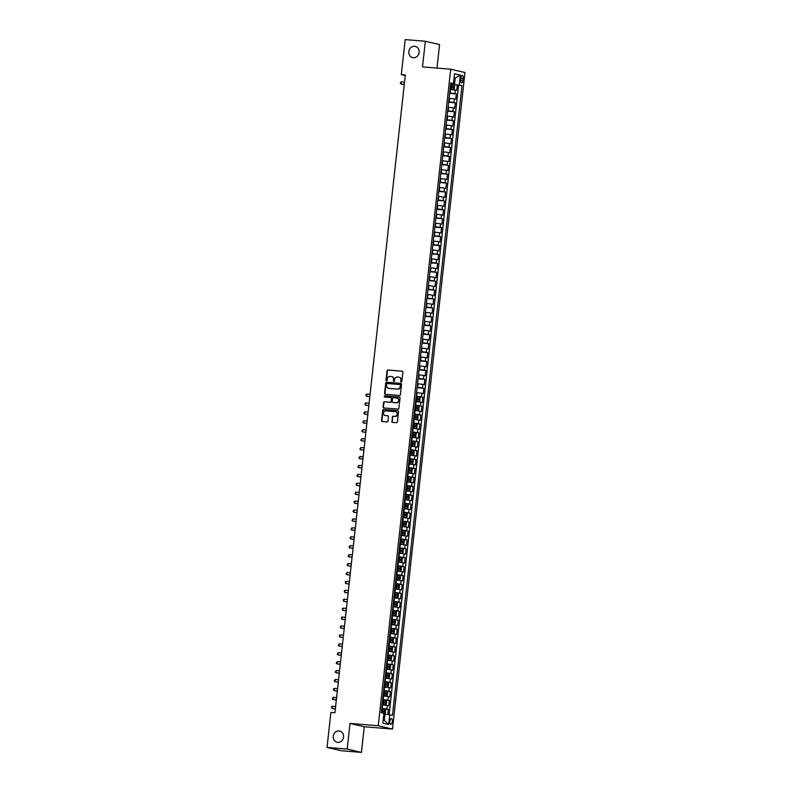 <?xml version="1.0" encoding="UTF-8"?>
<svg xmlns="http://www.w3.org/2000/svg" width="792" height="792" viewBox="0 0 792 792"><rect width="100%" height="100%" fill="white"/><g stroke="black" fill="none" stroke-linecap="round" stroke-linejoin="round"><path stroke-width="1.19" d="M401.247 381.992A0.614 0.554 -76.9 0 0 401.861 381.417L402.89 372.121A0.881 0.792 -76.9 0 0 402.197 371.181L387.951 370.012A0.881 0.792 -76.9 0 0 387.06 370.824L386.031 380.12A0.614 0.554 -76.9 0 0 386.526 380.784A0.614 0.554 -76.9 0 0 387.139 380.219L387.278 379.012A2.821 2.534 -76.9 0 1 390.119 376.418L391.307 376.517A2.821 2.534 -76.9 0 1 393.525 379.526L393.396 380.724A0.614 0.554 -76.9 0 0 393.881 381.388A0.614 0.554 -76.9 0 0 394.505 380.823L394.634 379.615A2.821 2.534 -76.9 0 1 397.475 377.022L398.663 377.121A2.821 2.534 -76.9 0 1 400.891 380.13L400.752 381.328A0.614 0.554 -76.9 0 0 401.247 381.992M339.016 730.947A5.752 5.168 -76.9 0 0 333.283 735.857A5.752 5.168 -76.9 0 0 337.085 742.252A5.752 5.168 -76.9 0 0 337.758 742.361A5.752 5.168 -76.9 0 0 343.5 737.451A5.752 5.168 -76.9 0 0 339.699 731.046A5.752 5.168 -76.9 0 0 339.016 730.947M414.602 46.312A5.752 5.168 -76.9 0 0 408.87 51.223A5.752 5.168 -76.9 0 0 412.662 57.628A5.752 5.168 -76.9 0 0 413.345 57.727A5.752 5.168 -76.9 0 0 419.077 52.826A5.752 5.168 -76.9 0 0 415.275 46.421A5.752 5.168 -76.9 0 0 414.602 46.312M392.317 721.7A2.881 1.257 94.7 0 0 391.317 718.552A2.881 1.257 94.7 0 0 389.852 721.126A2.881 1.257 94.7 0 0 390.842 724.284A2.881 1.257 94.7 0 0 392.317 721.7M391.812 421.443A0.881 0.792 -76.9 0 0 392.515 422.383L396.505 422.71A0.881 0.792 -76.9 0 0 397.396 421.898L398.534 411.563A0.881 0.792 -76.9 0 0 397.841 410.622L383.595 409.454A0.881 0.792 -76.9 0 0 382.704 410.266L381.566 420.602A0.881 0.792 -76.9 0 0 382.259 421.542L387.09 421.938A0.881 0.792 -76.9 0 0 387.981 421.126L388.466 416.701A0.881 0.792 -76.9 0 0 387.773 415.76L385.377 415.562A2.356 2.119 -76.9 0 1 385.892 410.88L395.267 411.652A2.356 2.119 -76.9 0 1 397.109 414.315A2.356 2.119 -76.9 0 1 394.753 416.335L393.188 416.206A0.881 0.792 -76.9 0 0 392.307 417.018L392.198 421.532A0.881 0.792 -76.9 0 0 392.624 422.383M350.014 723.433L347.183 749.074L327.027 747.42L341.283 750.747L361.439 752.4L364.27 726.759L392.486 729.066L378.239 725.739L350.014 723.433L364.27 726.759M436.986 68.082L439.58 44.58L425.334 41.253L422.502 66.894L450.717 69.211L378.239 725.739M425.334 41.253L405.177 39.6L401.306 74.616L405.276 75.537M327.027 747.42L330.898 712.414L334.927 712.741L405.336 74.943L401.306 74.616M399.514 395.475A0.881 0.792 -76.9 0 0 400.405 394.663L401.544 384.328A0.881 0.792 -76.9 0 0 400.851 383.387L386.605 382.229A0.881 0.792 -76.9 0 0 385.714 383.041L384.575 393.367A0.881 0.792 -76.9 0 0 385.268 394.307L399.514 395.475M400.039 397.95L398.901 408.276A0.881 0.792 -76.9 0 1 398.01 409.088L383.764 407.92A0.881 0.792 -76.9 0 1 383.071 406.979L383.556 402.564A0.881 0.792 -76.9 0 1 384.447 401.752L390.228 402.227A0.881 0.792 -76.9 0 0 391.109 401.415L391.436 398.485A0.881 0.792 -76.9 0 0 390.743 397.544L384.724 397.049A0.614 0.554 -76.9 0 1 384.249 396.346A0.614 0.554 -76.9 0 1 384.863 395.822L399.346 397.01A0.881 0.792 -76.9 0 1 400.039 397.95M387.823 714.453L388.377 709.404L381.645 708.85M381.695 708.414L386.971 709.078L387.367 705.504L388.773 705.84L389.367 700.484L382.625 699.93L385.952 700.385L386.625 701.464L386.328 704.138L385.476 704.831L382.13 704.405M382.675 699.494L387.961 700.158L388.347 696.584L389.753 696.911L390.347 691.564L383.615 691.01L386.932 691.466L387.605 692.545L387.308 695.218L386.466 695.911L383.12 695.485M383.665 690.574L388.941 691.238L389.337 687.664L390.743 687.991L391.337 682.645L384.595 682.09L387.922 682.546L388.595 683.625L388.298 686.298L387.446 686.991L384.1 686.565M384.645 681.645L389.931 682.318L390.317 678.744L391.723 679.071L392.317 673.725L385.585 673.17M385.635 672.725L390.911 673.398L391.307 669.824L392.713 670.151L393.297 664.805L386.565 664.25L389.892 664.706L390.555 665.775L390.268 668.458L389.417 669.151L389.902 664.736M386.615 663.805L391.892 664.478L392.288 660.904L393.693 661.231L394.287 655.885L387.555 655.331L390.872 655.786L391.545 656.855L391.248 659.538L390.406 660.231L390.892 655.816M387.605 654.885L392.882 655.558L393.277 651.984L394.683 652.311L395.267 646.965L388.535 646.411L391.862 646.866L392.525 647.935L392.238 650.618L391.387 651.311L391.872 646.896M388.585 645.965L393.862 646.638L394.258 643.064L395.663 643.391L396.257 638.045L389.525 637.491L392.842 637.946L393.515 639.015L393.218 641.698L392.377 642.391L392.862 637.976M389.575 637.045L394.852 637.718L395.248 634.144L396.653 634.471L397.238 629.125L390.505 628.571M390.555 628.125L395.832 628.789L396.228 625.225L397.633 625.551L398.228 620.205L391.495 619.651L394.812 620.106L395.485 621.176L395.188 623.858L394.337 624.551L391 624.126M391.545 619.205L396.822 619.869L397.218 616.305L398.623 616.631L399.208 611.285L392.476 610.731L395.792 611.186L396.465 612.256L396.168 614.938L395.327 615.632L391.981 615.206M392.525 610.286L397.802 610.949L398.198 607.385L399.604 607.712L400.198 602.356L393.466 601.811L396.782 602.267L397.455 603.336L397.158 606.009L396.307 606.712L392.971 606.286M393.505 601.366L398.792 602.029L399.188 598.465L400.594 598.792L401.178 593.436L394.446 592.891L397.762 593.347L398.435 594.416L398.138 597.089L397.297 597.792L393.951 597.366M394.495 592.446L399.772 593.109L400.168 589.545L401.574 589.872L402.168 584.516L395.436 583.971M395.475 583.526L400.762 584.189L401.158 580.625L402.564 580.952L403.148 575.596L396.416 575.051L399.732 575.507L400.405 576.576L400.108 579.249L399.267 579.952L395.921 579.516M396.465 574.606L401.742 575.269L402.138 571.705L403.544 572.032L404.138 566.676L397.396 566.132L400.722 566.587L401.395 567.656L401.099 570.329L400.247 571.022L400.742 566.607M397.445 565.686L402.732 566.349L403.128 562.785L404.534 563.112L405.118 557.756L398.386 557.212L401.702 557.667L402.376 558.736L402.079 561.409L401.237 562.102L401.722 557.687M398.435 556.766L403.712 557.429L404.108 553.865L405.514 554.192L406.108 548.836L399.366 548.292L402.692 548.747L403.366 549.816L403.069 552.489L402.217 553.182L402.702 548.767M399.416 547.846L404.702 548.51L405.088 544.946L406.494 545.272L407.088 539.916L400.356 539.372M400.405 538.926L405.682 539.59L406.078 536.026L407.484 536.352L408.078 530.996L401.336 530.442L404.663 530.907L405.336 531.976L405.039 534.649L404.187 535.342L400.841 534.917M401.386 530.006L406.672 530.67L407.058 527.106L408.464 527.432L409.058 522.077L402.326 521.522L405.643 521.987L406.316 523.057L406.019 525.73L405.177 526.423L401.831 525.997M402.376 521.087L407.652 521.75L408.048 518.186L409.454 518.513L410.048 513.157L403.306 512.602L406.633 513.067L407.306 514.137L407.009 516.81L406.157 517.503L402.811 517.077M403.356 512.167L408.642 512.83L409.028 509.266L410.434 509.593L411.028 504.237L404.296 503.682M404.346 503.247L409.622 503.91L410.018 500.346L411.424 500.673L412.018 495.317L405.276 494.762M405.326 494.327L410.612 494.99L410.998 491.416L412.404 491.753L412.998 486.397L406.266 485.842L409.583 486.298L410.256 487.377L409.959 490.05L409.118 490.743L409.603 486.328M406.316 485.407L411.592 486.07L411.988 482.496L413.394 482.833L413.978 477.477L407.246 476.923L410.573 477.378L411.236 478.457L410.949 481.13L410.098 481.823L410.583 477.408M407.296 476.487L412.573 477.15L412.969 473.576L414.374 473.913L414.968 468.557L408.236 468.003L411.553 468.458L412.226 469.537L411.929 472.21L411.088 472.903L411.573 468.488M408.286 467.567L413.563 468.23L413.959 464.656L415.364 464.983L415.948 459.637L409.216 459.083M409.266 458.637L414.543 459.31L414.939 455.737L416.344 456.063L416.938 450.717L410.207 450.163L413.523 450.618L414.196 451.688L413.899 454.37L413.048 455.063L413.543 450.648M410.256 449.717L415.533 450.391L415.929 446.817L417.334 447.143L417.919 441.797L411.187 441.243L414.503 441.698L415.176 442.768L414.889 445.45L414.038 446.143L410.692 445.718M411.236 440.798L416.513 441.471L416.909 437.897L418.315 438.224L418.909 432.877L412.177 432.323L415.493 432.778L416.166 433.848L415.869 436.531L415.018 437.224L411.682 436.798M412.226 431.878L417.503 432.551L417.899 428.977L419.305 429.304L419.889 423.958L413.157 423.403L416.473 423.859L417.146 424.928L416.849 427.611L416.008 428.304L412.662 427.878M413.206 422.958L418.483 423.631L418.879 420.057L420.285 420.384L420.879 415.038L414.147 414.483M414.186 414.038L419.473 414.711L419.869 411.137L421.275 411.464L421.859 406.118L415.127 405.563L418.443 406.019L419.117 407.088L418.82 409.771L417.978 410.464L418.463 406.048M415.176 405.118L420.453 405.791L420.849 402.217L422.255 402.544L422.849 397.198L416.107 396.643L419.433 397.099L420.107 398.168L419.81 400.851L418.958 401.544L419.453 397.129M416.156 396.198L421.443 396.861L421.839 393.297L423.245 393.624L423.829 388.278L417.097 387.724M417.146 387.278L422.423 387.941L422.819 384.377L424.225 384.704L424.819 379.358L418.077 378.804M418.127 378.358L423.413 379.022L423.809 375.457L425.215 375.784L425.799 370.428L419.067 369.884M419.117 369.438L424.393 370.102L424.789 366.538L426.195 366.864L426.789 361.508L420.047 360.964M420.097 360.518L425.383 361.182L425.769 357.618L427.175 357.944L427.769 352.588L421.037 352.044M421.087 351.599L426.363 352.262L426.759 348.698L428.165 349.024L428.759 343.669L422.017 343.124M422.067 342.679L427.353 343.342L427.739 339.778L429.145 340.105L429.739 334.749L423.007 334.204M423.057 333.759L428.333 334.422L428.729 330.858L430.135 331.185L430.729 325.829L423.987 325.284M424.037 324.839L429.323 325.502L429.709 321.938L431.115 322.265L431.709 316.909L424.977 316.364M425.027 315.919L430.303 316.582L430.7 313.018L432.105 313.345L432.699 307.989L425.957 307.435M426.007 306.999L431.293 307.662L431.68 304.098L433.085 304.425L433.679 299.069L426.947 298.515M426.997 298.079L432.274 298.742L432.67 295.178L434.075 295.505L434.659 290.149L427.928 289.595M427.977 289.159L433.254 289.822L433.65 286.258L435.055 286.585L435.649 281.229L428.918 280.675M428.967 280.239L434.244 280.903L434.64 277.339L436.046 277.665L436.63 272.309L429.898 271.755M429.947 271.319L435.224 271.983L435.62 268.419L437.026 268.745L437.62 263.389L430.888 262.835M430.937 262.399L436.214 263.063L436.61 259.489L438.016 259.825L438.6 254.47L431.868 253.915M431.917 253.48L437.194 254.143L437.59 250.569L438.996 250.906L439.59 245.55L432.858 244.995M432.907 244.56L438.184 245.223L438.58 241.649L439.986 241.986L440.57 236.63L433.838 236.075M433.887 235.64L439.164 236.303L439.56 232.729L440.966 233.056L441.56 227.71L434.828 227.155M434.867 226.71L440.154 227.383L440.55 223.809L441.956 224.136L442.54 218.79L435.808 218.236M435.857 217.79L441.134 218.463L441.53 214.889L442.936 215.216L443.53 209.87L436.788 209.316M436.837 208.87L442.124 209.543L442.52 205.97L443.926 206.296L444.51 200.95L437.778 200.396M437.827 199.95L443.104 200.624L443.5 197.05L444.906 197.376L445.5 192.03L438.758 191.476M438.808 191.03L444.094 191.704L444.48 188.13L445.886 188.456L446.48 183.11L439.748 182.556M439.798 182.11L445.074 182.784L445.47 179.21L446.876 179.536L447.47 174.19L440.728 173.636M440.778 173.191L446.064 173.854L446.45 170.29L447.856 170.617L448.45 165.271L441.718 164.716M441.768 164.271L447.044 164.934L447.44 161.37L448.846 161.697L449.44 156.351L442.698 155.796M442.748 155.351L448.034 156.014L448.421 152.45L449.826 152.777L450.42 147.431L443.688 146.876M443.738 146.431L449.014 147.094L449.41 143.53L450.816 143.857L451.41 138.501L444.668 137.957M444.718 137.511L450.005 138.174L450.391 134.61L451.796 134.937L452.39 129.581L445.658 129.037M445.708 128.591L450.985 129.254L451.381 125.69L452.786 126.017L453.38 120.661L446.638 120.117M446.688 119.671L451.975 120.334L452.361 116.77L453.767 117.097L454.361 111.741L447.628 111.197M447.678 110.751L452.955 111.415L453.351 107.851L454.757 108.177L455.341 102.821L448.609 102.277M448.658 101.831L453.935 102.495L454.331 98.931L455.737 99.257L456.331 93.901L449.648 92.911M449.599 93.357L456.331 93.901M387.367 705.504L382.09 704.84M388.347 696.584L383.071 695.921M389.337 687.664L384.061 687.001M390.317 678.744L385.041 678.081M391.307 669.824L386.021 669.161M392.288 660.904L387.011 660.241M393.277 651.984L387.991 651.321M394.258 643.064L388.981 642.401M395.248 634.144L389.961 633.481M396.228 625.225L390.951 624.561M397.218 616.305L391.931 615.641M398.198 607.385L392.921 606.721M399.188 598.465L393.901 597.802M400.168 589.545L394.891 588.882M401.158 580.625L395.871 579.962M402.138 571.705L396.861 571.042M403.128 562.785L397.841 562.122M404.108 553.865L398.831 553.202M405.088 544.946L399.812 544.272M406.078 536.026L400.802 535.352M407.058 527.106L401.782 526.433M408.048 518.186L402.772 517.513M409.028 509.266L403.752 508.593M410.018 500.346L404.742 499.673M410.998 491.416L405.722 490.753M411.988 482.496L406.702 481.833M412.969 473.576L407.692 472.913M413.959 464.656L408.672 463.993M414.939 455.737L409.662 455.073M415.929 446.817L410.642 446.153M416.909 437.897L411.632 437.233M417.899 428.977L412.612 428.314M418.879 420.057L413.602 419.394M419.869 411.137L414.582 410.474M420.849 402.217L415.572 401.554M421.839 393.297L416.552 392.634M422.819 384.377L417.542 383.714M423.809 375.457L418.522 374.794M424.789 366.538L419.512 365.874M425.769 357.618L420.493 356.954M426.759 348.698L421.483 348.034M427.739 339.778L422.463 339.115M428.729 330.858L423.453 330.195M429.709 321.938L424.433 321.265M430.7 313.018L425.413 312.345M431.68 304.098L426.403 303.425M432.67 295.178L427.383 294.505M433.65 286.258L428.373 285.585M434.64 277.339L429.353 276.665M435.62 268.419L430.343 267.745M436.61 259.489L431.323 258.826M437.59 250.569L432.313 249.906M438.58 241.649L433.293 240.986M439.56 232.729L434.283 232.066M440.55 223.809L435.263 223.146M441.53 214.889L436.253 214.226M442.52 205.97L437.233 205.306M443.5 197.05L438.224 196.386M444.48 188.13L439.204 187.466M445.47 179.21L440.194 178.546M446.45 170.29L441.174 169.627M447.44 161.37L442.164 160.707M448.421 152.45L443.144 151.787M449.41 143.53L444.134 142.867M450.391 134.61L445.114 133.947M451.381 125.69L446.094 125.027M452.361 116.77L447.084 116.107M453.351 107.851L448.064 107.187M454.331 98.931L449.054 98.267M460.904 77.893L460.687 79.863A2.782 1.218 94.7 0 0 461.647 82.912A2.782 1.218 94.7 0 0 463.072 80.418L463.29 78.457A2.782 1.218 94.7 0 0 462.32 75.398A2.782 1.218 94.7 0 0 460.904 77.893M392.486 729.066L464.973 72.527L450.717 69.211M383.17 720.057L384.308 720.324L385.001 714.077L392.466 715.334L461.993 85.566L450.628 83.992M389.763 714.701L388.684 724.522L382.833 723.155L383.912 713.335L381.219 712.711L450.747 82.942L453.44 83.566L454.529 73.755L460.38 75.121L459.291 84.932M389.129 714.622L458.608 85.288L457.311 84.982L456.727 90.338L450.034 89.338M453.935 102.495L455.341 102.821M452.955 111.415L454.361 111.741M451.975 120.334L453.38 120.661M450.985 129.254L452.39 129.581M450.005 138.174L451.41 138.501M449.014 147.094L450.42 147.431M448.034 156.014L449.44 156.351M447.044 164.934L448.45 165.271M446.064 173.854L447.47 174.19M445.074 182.784L446.48 183.11M444.094 191.704L445.5 192.03M443.104 200.624L444.51 200.95M442.124 209.543L443.53 209.87M441.134 218.463L442.54 218.79M440.154 227.383L441.56 227.71M439.164 236.303L440.57 236.63M438.184 245.223L439.59 245.55M437.194 254.143L438.6 254.47M436.214 263.063L437.62 263.389M435.224 271.983L436.63 272.309M434.244 280.903L435.649 281.229M433.254 289.822L434.659 290.149M432.274 298.742L433.679 299.069M431.293 307.662L432.699 307.989M430.303 316.582L431.709 316.909M429.323 325.502L430.729 325.829M428.333 334.422L429.739 334.749M427.353 343.342L428.759 343.669M426.363 352.262L427.769 352.588M425.383 361.182L426.789 361.508M424.393 370.102L425.799 370.428M423.413 379.022L424.819 379.358M422.423 387.941L423.829 388.278M421.443 396.861L422.849 397.198M420.453 405.791L421.859 406.118M419.473 414.711L420.879 415.038M418.483 423.631L419.889 423.958M417.503 432.551L418.909 432.877M416.513 441.471L417.919 441.797M415.533 450.391L416.938 450.717M414.543 459.31L415.948 459.637M413.563 468.23L414.968 468.557M412.573 477.15L413.978 477.477M411.592 486.07L412.998 486.397M410.612 494.99L412.018 495.317M409.622 503.91L411.028 504.237M408.642 512.83L410.048 513.157M407.652 521.75L409.058 522.077M406.672 530.67L408.078 530.996M405.682 539.59L407.088 539.916M404.702 548.51L406.108 548.836M403.712 557.429L405.118 557.756M402.732 566.349L404.138 566.676M401.742 575.269L403.148 575.596M400.762 584.189L402.168 584.516M399.772 593.109L401.178 593.436M398.792 602.029L400.198 602.356M397.802 610.949L399.208 611.285M396.822 619.869L398.228 620.205M395.832 628.789L397.238 629.125M394.852 637.718L396.257 638.045M393.862 646.638L395.267 646.965M392.882 655.558L394.287 655.885M391.892 664.478L393.297 664.805M390.911 673.398L392.317 673.725M389.931 682.318L391.337 682.645M388.941 691.238L390.347 691.564M387.961 700.158L389.367 700.484M386.971 709.078L388.377 709.404M385.001 714.077L383.843 713.988M454.529 84.308L455.222 78.061L454.073 77.804M454.063 77.972L455.222 78.061L460.38 75.121M450.678 83.576L453.44 83.566M347.183 749.074L361.439 752.4M450.084 88.971L453.41 89.347L454.281 88.635L454.568 85.962L453.915 84.912L450.579 84.447L457.311 84.982M458.608 85.288L461.993 85.566M388.684 724.522L384.308 720.324M401.376 381.982A0.614 0.554 -76.9 0 1 401.138 381.417L401.277 380.219A2.821 2.534 -76.9 0 0 399.188 377.22M391.832 376.616A2.821 2.534 -76.9 0 1 393.911 379.615L393.782 380.813A0.614 0.554 -76.9 0 0 394.01 381.378M402.475 371.26L388.337 370.102A0.881 0.792 -76.9 0 0 387.446 370.913L386.417 380.219A0.614 0.554 -76.9 0 0 386.654 380.774M401.128 383.477L386.991 382.318A0.881 0.792 -76.9 0 0 386.1 383.13L384.962 393.456A0.881 0.792 -76.9 0 0 385.377 394.317M400.326 385.209A0.614 0.554 -76.9 0 0 399.841 384.546L387.337 383.526A0.614 0.554 -76.9 0 0 386.714 384.09L386.575 385.358A2.821 2.534 -76.9 0 0 388.803 388.367L397.346 389.07A2.821 2.534 -76.9 0 0 400.188 386.476L400.712 385.298A0.614 0.554 -76.9 0 0 400.227 384.635L399.98 384.575M388.664 388.357A2.821 2.534 -76.9 0 0 389.179 388.456L388.803 388.367M400.712 385.298L400.574 386.565A2.821 2.534 -76.9 0 1 397.733 389.159L389.179 388.456M390.941 397.584L391.129 397.633A0.881 0.792 -76.9 0 1 391.822 398.574L391.495 401.504A0.881 0.792 -76.9 0 1 390.605 402.316L384.833 401.841A0.881 0.792 -76.9 0 0 383.942 402.653L383.457 407.078A0.881 0.792 -76.9 0 0 383.873 407.93M399.623 397.089L385.249 395.911A0.614 0.554 -76.9 0 0 384.882 397.059M396.218 402.712A2.356 2.119 -76.9 0 0 396.733 398.029L393.436 397.762A0.881 0.792 -76.9 0 0 392.545 398.574L392.218 401.504A0.881 0.792 -76.9 0 0 392.911 402.445L396.604 402.801A2.356 2.119 -76.9 0 0 397.208 398.128M396.604 402.801L393.297 402.534M395.743 411.751A2.356 2.119 -76.9 0 1 395.139 416.424L393.575 416.295A0.881 0.792 -76.9 0 0 392.693 417.107L392.198 421.532M388.05 415.84L385.763 415.651M398.119 410.702L383.981 409.543A0.881 0.792 -76.9 0 0 383.09 410.355L381.952 420.691A0.881 0.792 -76.9 0 0 382.368 421.552M453.915 84.912L453.43 89.328L450.084 88.902M404.554 82.091L401.188 81.814L400.94 84.051L404.286 84.467M450.272 87.209L453.232 87.585L453.321 86.506L450.391 86.14M450.381 86.209L452.163 86.417L452.044 87.486M401.188 81.814L400.257 83.358L400.94 84.051L404.306 84.318M415.622 401.118L418.938 401.564L415.612 401.188M370.082 394.307L366.726 394.03L366.478 396.257L369.824 396.673M415.81 399.416L418.74 399.792L418.859 398.722L415.919 398.346M415.919 398.416L417.701 398.623L417.582 399.693M366.726 394.03L365.884 394.673L366.478 396.257L369.834 396.535M414.632 410.038L417.958 410.484L414.622 410.108M369.102 403.227L365.736 402.95L365.488 405.177L368.834 405.593M414.82 408.345L417.75 408.712L417.869 407.642L414.939 407.266M414.929 407.335L416.711 407.543L416.592 408.613M365.736 402.95L364.904 403.593L365.488 405.177L368.854 405.454M413.642 419.027L416.968 419.404L417.839 418.691L418.136 416.008L417.483 414.968L414.137 414.493M416.968 419.404L413.652 418.958M368.112 412.147L364.756 411.87L364.508 414.097L367.854 414.513M413.84 417.265L416.79 417.632L416.889 416.562L413.959 416.186M413.949 416.255L415.731 416.463L415.612 417.532M417.483 414.968L416.988 419.384M364.756 411.87L363.825 413.414L364.508 414.097L367.864 414.374M416.493 423.888L416.008 428.304L412.652 427.947M367.132 421.067L363.766 420.79L363.518 423.017L366.864 423.433M412.85 426.185L415.81 426.551L415.899 425.482L412.969 425.106M412.959 425.175L414.741 425.383L414.622 426.452M363.766 420.79L362.835 422.334L363.518 423.017L366.884 423.294M415.513 432.808L415.018 437.224L411.672 436.867M366.142 429.987L362.786 429.709L362.538 431.937L365.884 432.363M411.87 435.105L414.82 435.471L414.919 434.402L411.988 434.036M411.979 434.095L413.761 434.303L413.642 435.372M362.786 429.709L361.855 431.254L362.538 431.937L365.894 432.214M414.523 441.728L414.038 446.143L410.682 445.787M365.162 438.907L361.796 438.629L361.548 440.857L364.894 441.283M410.88 444.025L413.84 444.391L413.929 443.322L410.998 442.956M410.989 443.015L412.771 443.223L412.652 444.292M361.796 438.629L360.865 440.174L361.548 440.857L364.914 441.134M409.712 454.638L413.028 455.083L409.702 454.707M364.172 447.827L360.815 447.549L360.568 449.777L363.914 450.202M409.9 452.945L412.85 453.311L412.949 452.242L410.018 451.876M410.008 451.935L411.791 452.143L411.672 453.212M360.815 447.549L359.885 449.094L360.568 449.777L363.924 450.054M408.721 463.627L412.048 464.003L412.919 463.29L413.206 460.617L412.553 459.568L409.216 459.093M412.048 464.003L408.721 463.558M363.191 456.746L359.825 456.469L359.578 458.697L362.924 459.122M408.91 461.865L411.84 462.231L411.959 461.162L409.028 460.796M409.018 460.855L410.8 461.063L410.682 462.132M412.553 459.568L412.068 463.983M359.825 456.469L358.895 458.014L359.578 458.697L362.944 458.974M407.741 472.478L411.058 472.923L407.732 472.547M362.201 465.666L358.845 465.389L358.598 467.617L361.944 468.042M407.93 470.785L410.86 471.151L410.979 470.082L408.048 469.715M408.038 469.785L409.82 469.983L409.702 471.052M358.845 465.389L357.915 466.933L358.598 467.617L361.954 467.894M406.751 481.397L410.078 481.843L406.751 481.467M361.221 474.586L357.855 474.309L357.608 476.537L360.954 476.962M406.94 479.704L409.88 480.071L409.989 479.002L407.058 478.635M407.048 478.705L408.83 478.903L408.712 479.972M357.855 474.309L356.925 475.853L357.608 476.537L360.974 476.814M405.771 490.317L409.088 490.763L405.761 490.387M360.231 483.506L356.875 483.229L356.628 485.456L359.974 485.882M405.959 488.624L408.89 488.991L409.009 487.922L406.078 487.555M406.068 487.625L407.85 487.822L407.732 488.892M356.875 483.229L356.044 483.882L356.628 485.456L359.984 485.734M404.781 499.307L408.108 499.683L408.979 498.97L409.276 496.297L408.603 495.218L405.276 494.782M408.108 499.683L404.781 499.237M359.251 492.426L355.885 492.149L355.648 494.376L358.984 494.802M404.969 497.544L407.93 497.911L408.028 496.841L405.088 496.475M405.078 496.544L406.86 496.742L406.742 497.822M355.885 492.149L354.955 493.693L355.648 494.376L359.004 494.653M403.791 508.226L407.118 508.603L407.989 507.89L408.286 505.217L407.632 504.167L404.296 503.702M407.118 508.603L403.801 508.157M358.261 501.346L354.905 501.069L354.658 503.296L358.004 503.722M403.989 506.464L406.949 506.83L407.038 505.761L404.108 505.395M404.098 505.464L405.88 505.662L405.761 506.741M407.632 504.167L407.147 508.583M354.905 501.069L354.073 501.722L354.658 503.296L358.014 503.573M406.642 513.087L406.157 517.503L402.811 517.146M357.281 510.266L353.915 509.989L353.678 512.216L357.014 512.642M402.999 515.384L405.959 515.76L406.058 514.681L403.118 514.315M403.118 514.384L404.89 514.582L404.771 515.661M353.915 509.989L352.985 511.533L353.678 512.216L357.034 512.493M405.662 522.007L405.177 526.423L401.821 526.066M356.291 519.186L352.935 518.909L352.688 521.146L356.034 521.562M402.019 524.304L404.95 524.67L405.068 523.601L402.138 523.235M402.128 523.304L403.91 523.512L403.791 524.581M352.935 518.909L352.004 520.453L352.688 521.146L356.053 521.413M404.672 530.927L404.187 535.342L400.841 534.986M355.311 528.106L351.945 527.828L351.707 530.066L355.044 530.482M401.029 533.224L403.989 533.6L404.088 532.521L401.148 532.155M401.148 532.224L402.92 532.432L402.801 533.501M351.945 527.828L351.014 529.373L351.707 530.066L355.063 530.333M399.851 543.906L403.187 544.282L404.049 543.569L404.346 540.896L403.692 539.847L400.356 539.382M403.187 544.282L399.861 543.837M354.321 537.026L350.965 536.748L350.717 538.986L354.064 539.402M400.049 542.144L402.98 542.51L403.098 541.441L400.168 541.075M400.158 541.144L401.94 541.352L401.821 542.421M403.692 539.847L403.207 544.262M350.965 536.748L350.034 538.293L350.717 538.986L354.083 539.253M398.881 552.757L402.197 553.202L398.871 552.826M353.341 545.945L349.985 545.668L349.737 547.906L353.074 548.321M399.059 551.064L401.999 551.43L402.118 550.361L399.178 549.994M399.178 550.064L400.95 550.272L400.841 551.341M349.985 545.668L349.044 547.213L349.737 547.906L353.093 548.173M397.891 561.677L401.217 562.122L397.881 561.746M352.351 554.865L348.995 554.588L348.747 556.826L352.093 557.241M398.079 559.984L401.009 560.35L401.128 559.281L398.198 558.914M398.188 558.984L399.97 559.192L399.851 560.261M348.995 554.588L348.064 556.133L348.747 556.826L352.113 557.093M396.911 570.596L400.227 571.042L396.901 570.666M351.371 563.785L348.015 563.508L347.767 565.745L351.113 566.161M397.089 568.904L400.029 569.27L400.148 568.201L397.208 567.834M397.208 567.904L398.99 568.111L398.871 569.181M348.015 563.508L347.074 565.052L347.767 565.745L351.123 566.023M399.752 575.527L399.267 579.952L395.911 579.586M350.391 572.705L347.025 572.428L346.777 574.665L350.123 575.081M396.109 577.823L399.039 578.19L399.158 577.12L396.228 576.754M396.218 576.823L398 577.031L397.881 578.101M347.025 572.428L346.094 573.972L346.777 574.665L350.143 574.942M394.931 588.505L398.277 588.872L399.128 588.169L399.425 585.496L398.772 584.456L395.426 583.981M398.257 588.882L394.941 588.446M349.401 581.625L346.045 581.358L345.797 583.585L349.143 584.001M395.129 586.743L398.079 587.119L398.178 586.04L395.238 585.674M395.238 585.743L397.02 585.951L396.901 587.021M398.772 584.456L398.277 588.872M346.045 581.358L345.203 582.001L345.797 583.585L349.153 583.862M397.782 593.376L397.297 597.792L393.941 597.425M348.421 590.545L345.055 590.278L344.807 592.505L348.153 592.921M394.139 595.663L397.099 596.039L397.188 594.96L394.258 594.594M394.248 594.663L396.03 594.871L395.911 595.94M345.055 590.278L344.223 590.921L344.807 592.505L348.173 592.782M396.802 602.296L396.307 606.712L392.961 606.345M347.431 599.465L344.075 599.197L343.827 601.425L347.173 601.841M393.159 604.583L396.109 604.959L396.208 603.88L393.277 603.514M393.268 603.583L395.05 603.791L394.931 604.86M344.075 599.197L343.243 599.841L343.827 601.425L347.183 601.702M395.812 611.216L395.327 615.632L391.971 615.265M346.45 608.385L343.084 608.117L342.837 610.345L346.183 610.761M392.169 613.503L395.129 613.879L395.218 612.81L392.288 612.434M392.278 612.503L394.06 612.711L393.941 613.78M343.084 608.117L342.253 608.761L342.837 610.345L346.203 610.622M394.832 620.136L394.337 624.551L390.991 624.185M345.46 617.305L342.104 617.037L341.857 619.265L345.203 619.681M391.189 622.423L394.139 622.799L394.238 621.73L391.307 621.354M391.298 621.423L393.079 621.631L392.961 622.7M342.104 617.037L341.273 617.681L341.857 619.265L345.213 619.542M390.001 633.115L393.337 633.491L394.208 632.778L394.495 630.095L393.842 629.056L390.505 628.581M393.337 633.491L390.01 633.046M344.48 626.234L341.114 625.957L340.867 628.185L344.213 628.601M390.199 631.343L393.129 631.719L393.248 630.65L390.317 630.274M390.308 630.343L392.089 630.551L391.971 631.62M393.842 629.056L393.357 633.471M341.114 625.957L340.283 626.601L340.867 628.185L344.233 628.462M389.03 641.966L392.347 642.411L389.02 642.035M343.49 635.154L340.134 634.877L339.887 637.105L343.233 637.52M389.218 640.273L392.149 640.639L392.268 639.57L389.337 639.193M389.327 639.263L391.109 639.471L390.991 640.54M340.134 634.877L339.303 635.521L339.887 637.105L343.243 637.382M388.04 650.885L391.367 651.331L388.04 650.955M342.51 644.074L339.144 643.797L338.897 646.024L342.243 646.44M388.228 649.192L391.159 649.559L391.278 648.49L388.347 648.113M388.337 648.183L390.119 648.391L390.001 649.46M339.144 643.797L338.214 645.341L338.897 646.024L342.263 646.302M387.06 659.805L390.377 660.251L387.05 659.875M341.52 652.994L338.164 652.717L337.917 654.944L341.263 655.36M387.248 658.112L390.179 658.479L390.298 657.409L387.367 657.033M387.357 657.103L389.139 657.311L389.02 658.38M338.164 652.717L337.234 654.261L337.917 654.944L341.273 655.222M386.07 668.725L389.397 669.171L386.07 668.794M340.54 661.914L337.174 661.637L336.927 663.864L340.273 664.29M386.258 667.032L389.218 667.399L389.308 666.329L386.377 665.963M386.367 666.023L388.149 666.23L388.03 667.3M337.174 661.637L336.244 663.181L336.927 663.864L340.293 664.142M385.08 677.714L388.407 678.091L389.278 677.378L389.575 674.695L388.922 673.655L385.585 673.18M388.407 678.091L385.09 677.645M339.55 670.834L336.194 670.557L335.947 672.784L339.293 673.21M385.278 675.952L388.238 676.318L388.327 675.249L385.397 674.883M385.387 674.942L387.169 675.15L387.05 676.219M388.922 673.655L388.436 678.071M336.194 670.557L335.263 672.101L335.947 672.784L339.303 673.061M387.932 682.575L387.446 686.991L384.1 686.634M338.57 679.754L335.204 679.477L334.966 681.704L338.303 682.13M384.288 684.872L387.248 685.238L387.347 684.169L384.407 683.803M384.397 683.862L386.179 684.07L386.06 685.139M335.204 679.477L334.273 681.021L334.966 681.704L338.323 681.981M386.951 691.495L386.466 695.911L383.11 695.554M337.58 688.674L334.224 688.397L333.977 690.624L337.323 691.05M383.308 693.792L386.268 694.158L386.357 693.089L383.427 692.723M383.417 692.782L385.199 692.99L385.08 694.059M334.224 688.397L333.392 689.05L333.977 690.624L337.333 690.901M385.961 700.415L385.476 704.831L382.13 704.474M336.6 697.594L333.234 697.316L332.996 699.544L336.333 699.97M382.318 702.712L385.278 703.078L385.377 702.009L382.437 701.643M382.437 701.712L384.209 701.91L384.09 702.979M333.234 697.316L332.303 698.861L332.996 699.544L336.353 699.821M383.873 713.721L385.338 713.057L385.635 710.384L384.962 709.305L381.645 708.87M384.466 713.77L383.882 713.661M335.61 706.514L332.254 706.236L332.006 708.464L335.353 708.889M381.338 711.632L384.268 711.998L384.387 710.929L381.457 710.563M381.447 710.632L383.229 710.83L383.11 711.899M332.254 706.236L331.422 706.89L332.006 708.464L335.372 708.741M382.209 708.454L382.605 704.88M383.189 699.534L383.585 695.96M384.179 690.614L384.565 687.04M385.159 681.694L385.555 678.12M386.149 672.774L386.536 669.2M387.13 663.854L387.526 660.281M388.12 654.934L388.506 651.361M389.1 646.015L389.496 642.441M390.09 637.095L390.476 633.521M391.07 628.165L391.466 624.601M392.05 619.245L392.446 615.681M393.04 610.325L393.436 606.761M394.02 601.405L394.416 597.841M395.01 592.485L395.406 588.921M395.99 583.565L396.386 580.001M396.98 574.646L397.376 571.082M397.96 565.726L398.356 562.162M398.95 556.806L399.346 553.242M399.93 547.886L400.326 544.322M400.92 538.966L401.316 535.402M401.9 530.046L402.296 526.482M402.89 521.126L403.286 517.562M403.87 512.206L404.267 508.642M404.861 503.286L405.247 499.722M405.841 494.366L406.237 490.793M406.831 485.447L407.217 481.873M407.811 476.527L408.207 472.953M408.801 467.607L409.187 464.033M409.781 458.687L410.177 455.113M410.771 449.767L411.157 446.193M411.751 440.847L412.147 437.273M412.731 431.927L413.127 428.353M413.721 423.007L414.117 419.433M414.701 414.087L415.097 410.513M415.691 405.167L416.087 401.593M416.671 396.238L417.067 392.674M417.661 387.318L418.057 383.754M418.641 378.398L419.037 374.834M419.631 369.478L420.027 365.914M420.611 360.558L421.007 356.994M421.601 351.638L421.997 348.074M422.582 342.718L422.978 339.154M423.572 333.798L423.958 330.234M424.552 324.878L424.948 321.314M425.542 315.958L425.928 312.394M426.522 307.039L426.918 303.475M427.512 298.119L427.898 294.555M428.492 289.199L428.888 285.635M429.482 280.279L429.868 276.715M430.462 271.359L430.858 267.795M431.452 262.439L431.838 258.865M432.432 253.519L432.828 249.945M433.412 244.599L433.808 241.025M434.402 235.679L434.798 232.105M435.382 226.76L435.778 223.186M436.372 217.84L436.768 214.266M437.352 208.92L437.748 205.346M438.342 200L438.738 196.426M439.322 191.08L439.718 187.506M440.312 182.16L440.708 178.586M441.293 173.24L441.688 169.666M442.282 164.31L442.678 160.746M443.263 155.39L443.659 151.826M444.253 146.47L444.639 142.906M445.233 137.551L445.629 133.987M446.223 128.631L446.609 125.067M447.203 119.711L447.599 116.147M448.193 110.791L448.579 107.227M449.173 101.871L449.569 98.307M450.163 92.951L450.549 89.387M454.925 93.575L455.321 90.011M460.865 78.26L463.29 78.457M460.657 80.22L463.072 80.418M451.648 86.279L451.826 84.586M451.341 89.041L451.529 87.348M452.163 86.417L453.321 86.506M417.176 398.485L417.364 396.792M416.869 401.257L417.057 399.564M417.701 398.623L418.859 398.722M416.186 407.405L416.374 405.712M415.889 410.177L416.077 408.484M416.711 407.543L417.869 407.642M415.206 416.335L415.394 414.632M414.899 419.097L415.087 417.404M415.731 416.463L416.889 416.562M414.216 425.255L414.404 423.552M413.919 428.017L414.107 426.324M414.741 425.383L415.899 425.482M413.236 434.174L413.424 432.472M412.929 436.937L413.117 435.244M413.761 434.303L414.919 434.402M412.256 443.094L412.434 441.392M411.949 445.856L412.137 444.163M412.771 443.223L413.929 443.322M411.266 452.014L411.454 450.311M410.959 454.776L411.147 453.083M411.791 452.143L412.949 452.242M410.286 460.934L410.464 459.241M409.979 463.696L410.167 462.003M410.8 461.063L411.959 461.162M409.296 469.854L409.484 468.161M408.989 472.616L409.177 470.923M409.82 469.983L410.979 470.082M408.316 478.774L408.504 477.081M408.009 481.536L408.197 479.843M408.83 478.903L409.989 479.002M407.326 487.694L407.514 486.001M407.019 490.456L407.207 488.763M407.85 487.822L409.009 487.922M408.127 499.663L408.613 495.248M406.345 496.614L406.534 494.921M406.039 499.376L406.227 497.683M406.86 496.742L408.028 496.841M405.356 505.534L405.544 503.841M405.049 508.296L405.237 506.603M405.88 505.662L407.038 505.761M404.375 514.453L404.563 512.761M404.068 517.216L404.257 515.523M404.89 514.582L406.058 514.681M403.385 523.373L403.573 521.681M403.078 526.136L403.267 524.443M403.91 523.512L405.068 523.601M402.405 532.293L402.593 530.6M402.098 535.055L402.287 533.362M402.92 532.432L404.088 532.521M401.415 541.213L401.603 539.52M401.108 543.975L401.297 542.282M401.94 541.352L403.098 541.441M400.435 550.133L400.623 548.44M400.128 552.895L400.316 551.202M400.95 550.272L402.118 550.361M399.445 559.053L399.633 557.36M399.148 561.815L399.326 560.122M399.97 559.192L401.128 559.281M398.465 567.973L398.653 566.28M398.158 570.735L398.346 569.042M398.99 568.111L400.148 568.201M397.475 576.893L397.663 575.2M397.178 579.665L397.356 577.962M398 577.031L399.158 577.12M396.495 585.813L396.683 584.12M396.188 588.585L396.376 586.882M397.02 585.951L398.178 586.04M395.505 594.733L395.693 593.04M395.208 597.505L395.396 595.802M396.03 594.871L397.188 594.96M394.525 603.653L394.713 601.96M394.218 606.424L394.406 604.722M395.05 603.791L396.208 603.88M393.545 612.572L393.723 610.879M393.238 615.344L393.426 613.642M394.06 612.711L395.218 612.81M392.555 621.492L392.743 619.799M392.248 624.264L392.436 622.571M393.079 621.631L394.238 621.73M391.575 630.412L391.753 628.719M391.268 633.184L391.456 631.491M392.089 630.551L393.248 630.65M390.585 639.332L390.773 637.639M390.278 642.104L390.466 640.411M391.109 639.471L392.268 639.57M389.605 648.262L389.793 646.559M389.298 651.024L389.486 649.331M390.119 648.391L391.278 648.49M388.615 657.182L388.803 655.479M388.308 659.944L388.496 658.251M389.139 657.311L390.298 657.409M387.635 666.102L387.823 664.399M387.328 668.864L387.516 667.171M388.149 666.23L389.308 666.329M386.644 675.022L386.833 673.319M386.338 677.784L386.526 676.091M387.169 675.15L388.327 675.249M385.664 683.942L385.853 682.239M385.358 686.704L385.546 685.011M386.179 684.07L387.347 684.169M384.674 692.861L384.863 691.168M384.368 695.623L384.556 693.931M385.199 692.99L386.357 693.089M383.694 701.781L383.882 700.088M383.387 704.543L383.575 702.851M384.209 701.91L385.377 702.009M384.496 713.75L384.981 709.335M382.704 710.701L382.892 709.008M382.457 712.998L382.585 711.77M383.229 710.83L384.387 710.929"/></g></svg>
